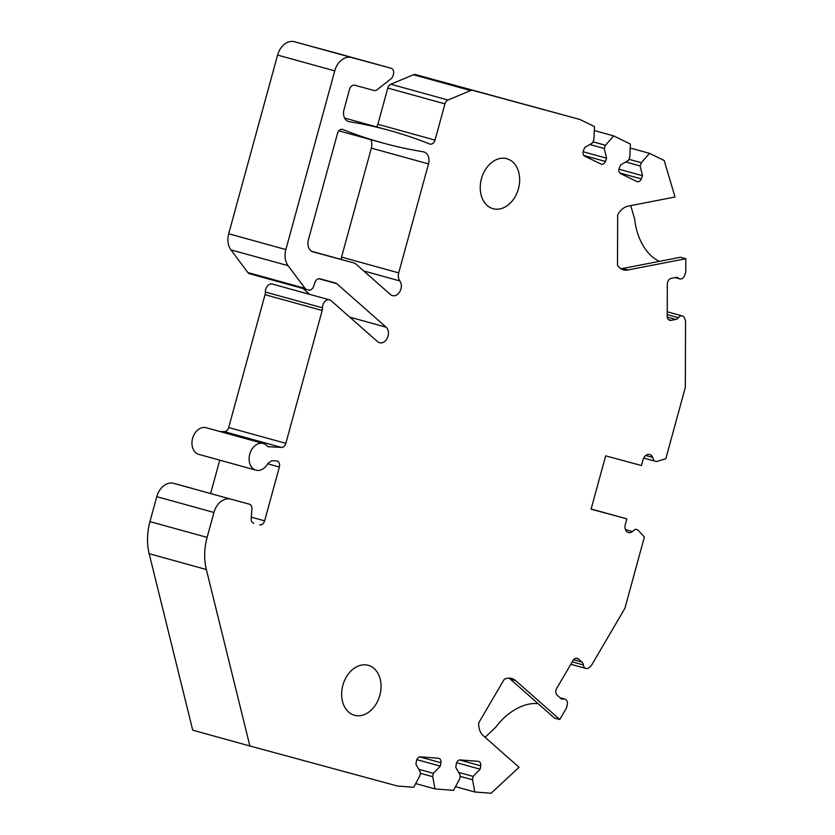 <?xml version="1.0" encoding="UTF-8"?>
<svg xmlns="http://www.w3.org/2000/svg" width="835" height="835" viewBox="0 0 835 835"><rect width="100%" height="100%" fill="white"/><g stroke="black" fill="none" stroke-linecap="round" stroke-linejoin="round"><path stroke-width="1.25" d="M559.763 719.519L554.44 718.048L510.3 679.137L515.633 680.609L559.763 719.519L565.963 708.925A5.187 3.831 105.4 0 0 566.715 707.047L567.236 704.865A5.187 3.831 105.4 0 0 564.857 699.093A5.187 3.831 105.4 0 0 563.395 699.072A5.187 3.831 105.4 0 1 561.945 699.041A5.187 3.831 105.4 0 1 560.776 698.404L557.227 695.284A5.187 3.831 105.4 0 1 556.768 688.27L572.925 660.694A5.187 3.831 105.4 0 1 577.319 658.356A5.187 3.831 105.4 0 1 578.488 658.992L582.026 662.113A5.187 3.831 105.4 0 1 583.383 664.963A5.187 3.831 105.4 0 0 585.899 668.449A5.187 3.831 105.4 0 0 589.082 667.572L590.606 666.267A5.187 3.831 105.4 0 0 591.817 664.806L624.893 608.329L644.39 537.051L637.825 529.891L635.362 529.223L632.419 531.54A6.91 5.114 105.4 0 1 628.379 532.542A6.91 5.114 105.4 0 1 625.29 524.547L626.845 518.859L591.076 509.162L605.667 455.837L641.437 465.533L642.992 459.855A6.91 5.114 105.4 0 1 649.766 454.532A6.91 5.114 105.4 0 1 652.699 457.423L645.758 455.503M515.633 680.609A17.274 12.775 105.4 0 0 511.73 678.479A17.274 12.775 105.4 0 0 504.204 679.346L478.695 722.891A17.274 12.775 105.4 0 0 483.319 735.771L519.046 767.261L491.095 793.25L474.791 791.987L472.558 779.786L473.121 776.393L480.156 769.202L480.72 765.81A4.321 3.194 105.4 0 0 478.653 761.405A4.321 3.194 105.4 0 0 478.204 761.322L460.221 759.933A4.321 3.194 105.4 0 0 456.307 763.921L455.753 767.313L460.273 775.402L459.709 778.794L453.562 790.348L434.972 788.908L432.728 776.707L433.292 773.314L440.337 766.123L440.89 762.731A4.321 3.194 105.4 0 0 438.834 758.316A4.321 3.194 105.4 0 0 438.385 758.243L420.391 756.854A4.321 3.194 105.4 0 0 416.488 760.842L415.924 764.234L420.443 772.323L419.89 775.715L413.732 787.269L397.439 786.006L249.884 745.979L206.339 569.501A51.833 38.337 105.4 0 1 207.111 537.396L213.937 512.46A17.274 12.775 105.4 0 1 230.825 499.142L249.352 504.173A5.187 3.831 105.4 0 0 249.352 504.173A5.187 3.831 105.4 0 1 251.909 508.849L251.21 518.598A5.187 3.831 -74.6 0 0 253.756 523.274A5.187 3.831 -74.6 0 0 253.777 523.274L253.381 523.138M268.682 446.944L267.21 446.005A13.819 10.218 105.4 0 0 263.307 443.51A13.819 10.218 105.4 0 0 249.769 454.115A13.819 10.218 105.4 0 0 255.938 470.157A13.819 10.218 105.4 0 0 267.931 463.404L271.751 460.774L276.364 460.92A5.187 3.831 -74.6 0 1 277.043 461.024A5.187 3.831 -74.6 0 1 279.36 467.015L264.632 520.852A5.187 3.831 -74.6 0 1 259.57 524.839M268.045 446.694L281.437 447.424L224.281 431.632A5.187 3.831 105.4 0 0 228.686 427.541L265.029 294.682L322.185 310.474L285.841 443.333A5.187 3.831 -74.6 0 1 281.437 447.424M249.55 273.734L306.706 289.526A5.187 3.831 105.4 0 0 306.727 289.526L249.571 273.734A5.187 3.831 -74.6 0 1 249.55 273.734A5.187 3.831 -74.6 0 1 247.901 272.565L305.057 288.357A5.187 3.831 105.4 0 0 306.706 289.526L308.637 290.048A5.187 3.831 105.4 0 0 313.563 286.488L314.993 282.355A5.187 3.831 -74.6 0 1 319.92 278.786L335.607 283.044A5.187 3.831 -74.6 0 1 335.628 283.055A5.187 3.831 -74.6 0 1 336.234 283.295A5.187 3.831 -74.6 0 1 336.797 283.691L386.125 327.184A8.642 6.388 105.4 0 1 387.544 337.549A8.642 6.388 105.4 0 1 379.57 342.767A8.642 6.388 105.4 0 1 377.618 341.692L331.161 300.736A6.91 5.114 105.4 0 0 329.606 299.88A6.91 5.114 105.4 0 0 322.508 307.844A6.91 5.114 -74.6 0 1 322.185 310.474M305.057 288.357L288.075 265.666L230.919 249.863A17.274 12.775 105.4 0 1 228.707 233.758L277.585 55.068A17.274 12.775 -74.6 0 1 294.484 41.75L333.948 52.459A5.187 3.831 -74.6 0 1 333.958 52.459A5.187 3.831 -74.6 0 1 333.969 52.459L391.104 68.251L351.639 57.542A17.274 12.775 105.4 0 0 334.741 70.86L285.862 249.561A17.274 12.775 105.4 0 0 288.075 265.666M376.522 126.889A5.187 3.831 105.4 0 0 377.879 124.3L387.795 88.061A5.187 3.831 -74.6 0 1 390.822 84.241L447.988 100.033A5.187 3.831 105.4 0 0 444.951 103.864L435.035 140.103A5.187 3.831 105.4 0 1 429.952 144.09A5.187 3.831 105.4 0 1 429.66 143.996A691.067 511.135 105.4 0 0 389.82 130.563A691.067 511.135 105.4 0 0 349.27 121.712A10.364 7.672 105.4 0 1 348.665 121.586A10.364 7.672 105.4 0 1 344.02 109.583L349.594 89.209A5.187 3.831 105.4 0 1 354.666 85.222L374.101 90.493A5.187 3.831 105.4 0 0 377.117 89.731L391.041 78.761A5.187 3.831 105.4 0 0 393.087 75.515L393.431 74.252A5.187 3.831 105.4 0 0 391.114 68.251A5.187 3.831 105.4 0 0 391.104 68.251L333.958 52.459M447.988 100.033L470.616 90.545A5.187 3.831 105.4 0 1 472.652 90.368L579.793 119.436L594.478 126.586L593.894 139.643L592.652 142.858L584.636 147.534L583.394 150.738A4.321 3.194 105.4 0 0 584.73 156.155L600.939 164.046A4.321 3.194 105.4 0 0 601.346 164.203A4.321 3.194 105.4 0 0 605.385 161.447L606.638 158.232L604.227 148.484L605.469 145.28L613.61 135.886L630.373 144.037L629.788 157.105L628.536 160.31L620.53 164.996L619.278 168.2A4.321 3.194 105.4 0 0 620.614 173.617L636.823 181.508A4.321 3.194 105.4 0 0 637.23 181.654A4.321 3.194 105.4 0 0 641.28 178.899L642.522 175.694L640.121 165.946L641.364 162.741L649.505 153.348L664.19 160.497L675.045 197.008L628.223 206.109A17.274 12.775 105.4 0 0 617.681 214.877L617.482 265.29A17.274 12.775 105.4 0 0 623.432 269.809A17.274 12.775 105.4 0 0 627.972 269.966L685.827 258.714L685.775 270.989A5.187 3.831 -74.6 0 1 685.462 272.982L684.794 275.122A5.187 3.831 -74.6 0 1 679.784 278.89A5.187 3.831 -74.6 0 1 678.542 278.18L675.87 277.439M652.699 457.423L654.045 460.899L656.519 461.567L665.819 458.728L685.316 387.44L685.577 322.07A5.187 3.831 -74.6 0 0 685.274 320.191L684.627 318.302A5.187 3.831 -74.6 0 0 682.362 315.954A5.187 3.831 -74.6 0 0 678.385 317.676A5.187 3.831 -74.6 0 1 675.776 319.44L671.131 320.337A5.187 3.831 -74.6 0 1 669.764 320.296A5.187 3.831 -74.6 0 1 667.207 316.068L667.332 284.14A5.187 3.831 -74.6 0 1 671.298 278.337L675.933 277.429A5.187 3.831 -74.6 0 1 677.3 277.47A5.187 3.831 -74.6 0 1 678.542 278.18M338.864 130.824L382.722 142.952A691.067 511.135 105.4 0 1 342.882 129.519A5.187 3.831 105.4 0 0 342.59 129.415A5.187 3.831 105.4 0 0 337.507 133.412L308.386 239.854A10.364 7.672 105.4 0 0 313.021 251.857A10.364 7.672 105.4 0 0 313.052 251.867L354.332 263.067A5.187 3.831 105.4 0 0 354.332 263.067A5.187 3.831 105.4 0 1 354.948 263.307A5.187 3.831 105.4 0 1 355.512 263.703L390.509 294.567A8.642 6.388 105.4 0 0 392.46 295.632A8.642 6.388 105.4 0 0 400.122 291.091A8.642 6.388 105.4 0 0 399.819 280.925L363.736 270.958M382.722 142.952A691.067 511.135 105.4 0 0 423.272 151.793A10.364 7.672 105.4 0 1 423.877 151.928A10.364 7.672 105.4 0 1 428.512 163.921L398.712 272.878A8.642 6.388 105.4 0 0 399.819 280.925M368.193 665.297A25.916 19.163 -74.6 0 1 368.256 665.318A25.916 19.163 -74.6 0 1 379.841 695.357A25.916 19.163 -74.6 0 1 354.52 715.292A25.916 19.163 -74.6 0 1 354.457 715.271A25.916 19.163 -74.6 0 1 342.872 685.232A25.916 19.163 -74.6 0 1 368.193 665.297M506.782 158.702A25.916 19.163 -74.6 0 1 506.845 158.723A25.916 19.163 -74.6 0 1 518.431 188.762A25.916 19.163 -74.6 0 1 493.109 208.698A25.916 19.163 -74.6 0 1 493.036 208.677A25.916 19.163 -74.6 0 1 481.461 178.638A25.916 19.163 -74.6 0 1 506.782 158.702M398.712 272.878L341.557 257.086L371.356 148.129A10.364 7.672 105.4 0 0 370.75 139.643M341.557 257.086A8.642 6.388 105.4 0 0 341.16 259.424M329.606 299.88L272.45 284.088A6.91 5.114 105.4 0 0 265.353 292.041A6.91 5.114 -74.6 0 1 265.029 294.682M219.793 431.486L224.281 431.632M263.307 443.51L206.151 427.718A13.819 10.218 105.4 0 0 192.614 438.323A13.819 10.218 105.4 0 0 198.782 454.365L255.938 470.157M210.639 493.475L219.762 460.158M192.196 488.381A5.187 3.831 -74.6 0 1 192.207 488.381A5.187 3.831 -74.6 0 1 192.217 488.381L173.67 483.35A17.274 12.775 105.4 0 0 156.782 496.668L213.937 512.46M249.884 745.979L192.728 730.187L149.173 553.709A51.833 38.337 -74.6 0 1 149.956 521.604L156.782 496.668M390.822 84.241L413.461 74.743A5.187 3.831 -74.6 0 1 415.496 74.576L579.793 119.436M247.901 272.565L230.919 249.863M309.67 294.369L303.011 288.503M630.195 148.014L649.505 153.348M594.301 130.552L613.61 135.886M605.469 145.28L593.038 141.846M604.227 148.484L589.823 144.507M606.638 158.232L583.101 151.73M641.364 162.741L628.932 159.297M640.121 165.946L625.718 161.969M642.522 175.694L618.996 169.192M630.749 205.619L634.736 219.428A43.19 27.284 -101 0 0 659.493 261.334M685.827 258.714L680.494 257.243L622.649 268.494L627.972 269.966M626.845 518.859L591.128 508.995M637.825 529.891L635.362 529.223M654.045 460.899L643.691 458.039M538.137 703.686A43.19 27.346 -48.6 0 0 495.854 727.097L485.093 737.326M510.3 679.137L509.016 678.135M474.791 791.987L455.524 786.664M434.972 788.908L415.694 783.585M472.558 779.786L460.116 776.352M480.156 769.202L456.651 762.71M473.121 776.393L458.582 772.375M432.728 776.707L420.287 773.273M433.292 773.314L418.752 769.296M440.337 766.123L416.822 759.631M620.937 268.724L622.649 268.494M311.622 251.262L354.332 263.067L311.622 251.262M342.882 129.519L342.277 129.352M428.512 163.921L371.356 148.129M265.353 292.041L322.508 307.844M285.841 443.333L228.686 427.541M279.36 467.015L267.711 463.801M264.632 520.852L251.314 517.168M230.825 499.142L173.67 483.35M277.585 55.068L334.741 70.86M228.707 233.758L285.862 249.561M149.956 521.604L207.111 537.396M294.484 41.75L351.639 57.542M415.496 74.576L472.652 90.368M349.27 121.712L348.07 121.388M435.035 140.103L377.879 124.3M387.795 88.061L444.951 103.864M413.461 74.743L470.616 90.545M605.385 161.447L583.884 155.498M641.28 178.899L619.779 172.96M678.385 317.676L667.207 314.586M675.776 319.44L667.29 317.091M671.131 320.337L668.574 319.638M632.419 531.54L625.425 529.609M583.383 664.963L572.236 661.884M582.026 662.113L573.582 659.786M563.395 699.072L560.671 698.31M578.488 658.992L575.983 658.304M480.72 765.81L459.563 759.965M440.89 762.731L419.744 756.886M149.173 553.709L206.339 569.501M336.797 283.691L318.782 278.713M386.125 327.184L349.761 317.133M344.625 118.069L389.82 130.563M682.362 315.954L667.217 311.768M679.784 278.89L675.097 277.596M570.827 664.274L585.899 668.449M560.045 697.768L564.857 699.093"/></g></svg>
